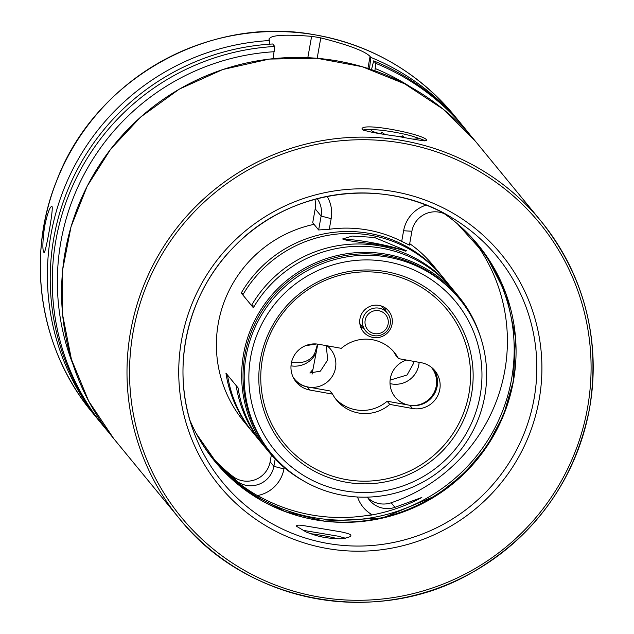 <?xml version="1.0" encoding="UTF-8"?>
<svg xmlns="http://www.w3.org/2000/svg" width="634" height="634" viewBox="0 0 634 634"><rect width="100%" height="100%" fill="white"/><g stroke="black" fill="none" stroke-linecap="round" stroke-linejoin="round"><path stroke-width="0.95" d="M397.7 136.334C376.105 133.425 364.201 131.016 361.99 129.098C361.269 121.514 429.495 135.407 426.524 140.597C424.962 141.168 415.349 139.749 397.7 136.334M302.569 525.451L340.91 531.847C354.271 534.652 350.237 535.643 350.443 536.594L344.492 538.377C338.017 539.574 323.269 537.529 320.622 536.594C317.713 536.102 312.903 534.581 306.206 532.037L296.664 526.363C296.062 525.158 298.028 524.857 302.569 525.451M367.799 497.793A23.41 23.157 140.6 0 0 391.186 502.778A170.086 168.248 140.6 0 0 472.845 239.161M314.884 199.258A23.41 23.157 -39.4 0 1 315.193 208.848L312.713 222.748L318.64 229.96L329.276 229.278A123.852 122.513 140.6 0 1 401.702 241.38L409.429 245.128L411.902 231.228A23.41 23.157 -39.4 0 1 444.315 213.706M271.36 454.903L270.139 461.774A23.41 23.157 -39.4 0 1 232.686 476.3A170.086 168.248 -39.4 0 1 210.06 454.911M367.403 497.127A23.41 23.157 140.6 0 0 394.934 507.343L421.848 497.436A170.086 168.248 140.6 0 1 368.734 515.513L371.952 514.649A170.086 168.248 -39.4 0 1 257.618 495.542L260.859 497.492A170.086 168.248 -39.4 0 1 217.074 463.224L236.427 480.865A23.41 23.157 -39.4 0 0 273.88 466.339L275.18 459.071M463.811 229.548L468.32 234.2A170.086 168.248 140.6 0 1 476.308 243.242A170.086 168.248 140.6 0 1 451.614 481.206A170.086 168.248 140.6 0 1 213.396 459.103A170.086 168.248 140.6 0 1 200.249 440.662M357.521 496.993A32.778 32.421 140.6 0 0 371.952 514.649M257.618 495.542A32.778 32.421 -39.4 0 0 283.937 468.93L284.183 467.527M323.459 521.021A172.076 170.221 140.6 0 0 513.532 379.346A172.076 170.221 140.6 0 0 515.64 363.044M315.193 208.848L321.113 216.067L318.64 229.96M329.276 229.278L331.162 218.659A32.778 32.421 140.6 0 0 327.104 196.382M426.151 205.099A32.778 32.421 -39.4 0 0 403.596 230.76L401.702 241.38M374.924 70.81L375.724 63.337L373.68 60.856A234.12 231.592 -39.4 0 1 464.27 127.664L466.315 130.152A234.12 231.592 -39.4 0 1 470.88 135.898L466.315 130.152A234.12 231.592 -39.4 0 0 375.724 63.337M373.68 60.856L371.508 69.621M369.464 69.138L370.835 57.393A234.12 231.592 -39.4 0 1 461.433 124.209A234.12 231.592 -39.4 0 1 462.844 125.944M274.744 46.472A234.12 231.592 -39.4 0 0 72.672 185.802A234.12 231.592 -39.4 0 0 104.42 427.276L109.167 432.871A234.12 231.592 -39.4 0 1 104.42 427.276L102.375 424.788A234.12 231.592 -39.4 0 1 70.628 183.313A234.12 231.592 -39.4 0 1 272.699 43.984L274.744 46.472L273.103 58.653M100.965 423.052A234.12 231.592 -39.4 0 1 99.538 421.325A234.12 231.592 -39.4 0 1 67.783 179.85A234.12 231.592 -39.4 0 1 269.862 40.521L269.434 44.19M370.835 57.393L370.058 56.442C365.01 51.148 348.589 44.966 320.796 37.889A234.12 231.592 140.6 0 0 316.215 37.081A234.12 231.592 140.6 0 0 311.619 36.36C283.644 34.101 269.458 35.171 269.078 39.57L269.862 40.521M268.887 38.991L269.078 39.57M44.57 226.607C47.281 213.872 49.674 207.12 51.742 206.359L51.98 206.51C53.827 208.134 45.482 254.313 44.023 252.546C42.335 250.517 42.518 241.871 44.57 226.607M331.162 218.659L321.113 216.067A23.41 23.157 140.6 0 0 317.23 198.64M345.482 538.242L338.405 536.229L304.597 530.579M335.331 398.517A37.461 37.057 140.6 0 0 387.16 401.227L408.938 405.142A23.41 23.157 -39.4 0 1 406.537 360.064M398.517 358.622A37.461 37.057 140.6 0 0 394.499 352.607A37.461 37.057 140.6 0 0 341.322 348.335L318.625 344.262A23.41 23.157 140.6 0 0 296.165 382.009A23.41 23.157 140.6 0 0 309.883 390.045L332.581 394.126A37.461 37.057 140.6 0 0 336.599 400.141A37.461 37.057 140.6 0 0 389.775 404.413L412.465 408.494A23.41 23.157 140.6 0 0 434.932 370.739A23.41 23.157 140.6 0 0 421.206 362.703L398.517 358.622L395.901 355.436A37.461 37.057 140.6 0 0 393.143 351.054M293.106 377.159A23.41 23.157 140.6 0 0 332.573 375.851A23.41 23.157 140.6 0 0 327.073 345.776M294.929 380.36A23.41 23.157 140.6 0 0 307.276 386.867L329.965 390.94L332.581 394.126M431.136 367.078A23.41 23.157 -39.4 0 1 408.938 405.142L409.849 405.308A23.41 23.157 140.6 0 0 433.553 369.21M360.009 318.545A16.389 16.215 140.6 0 0 386.32 333.959A16.389 16.215 140.6 0 0 372.047 305.683A16.389 16.215 140.6 0 0 360.009 318.545M304.637 481.515A122.679 121.356 -39.4 0 1 268.99 452.097A122.679 121.356 -39.4 0 1 286.798 280.458A122.679 121.356 -39.4 0 1 458.62 296.403A122.679 121.356 -39.4 0 1 480.532 337.106M252.657 432.198A122.679 121.356 -39.4 0 1 251.864 431.247L243.718 421.325A122.679 121.356 -39.4 0 1 314.02 224.333M409.691 243.654A122.679 121.356 -39.4 0 1 433.355 265.63L441.502 275.552A122.679 121.356 -39.4 0 1 442.278 276.511M458.62 296.403L453.611 290.301A122.679 121.356 140.6 0 0 253.346 307.752L241.237 293.003A122.679 121.356 -39.4 0 1 441.502 275.552M251.864 431.247A122.679 121.356 -39.4 0 1 225.942 373.133L238.051 387.881A122.679 121.356 140.6 0 0 263.974 445.995L268.99 452.097M305.414 345.728L316.532 343.977M387.16 401.227L389.775 404.413M290.998 365.842A23.41 23.157 140.6 0 0 316.128 352.797M326.264 345.633L327.691 359.946L320.408 371.128L309.891 372.998L312.958 369.4M291.521 362.244C302.806 363.861 310.533 360.944 314.686 353.479L317.563 344.096M419.137 362.331A23.41 23.157 -39.4 0 1 390.021 383.602M390.116 380.115L407.083 374.995L413.138 364.13L413.471 361.309M241.237 293.003L243.678 293.439M385.44 310.747A16.389 16.215 140.6 0 0 384.624 307.498M360.809 327.073A16.389 16.215 140.6 0 0 363.504 328.309M459.507 298.963L458.334 297.528A121.744 120.428 140.6 0 0 334.633 257.808A121.744 120.428 140.6 0 0 245.176 353.376A121.744 120.428 140.6 0 0 270.147 452.034L271.32 453.469A121.744 120.428 140.6 0 0 441.835 469.295A121.744 120.428 140.6 0 0 459.507 298.963A121.744 120.428 140.6 0 0 335.806 259.243A121.744 120.428 140.6 0 0 246.349 354.81A121.744 120.428 140.6 0 0 271.32 453.469M250.929 355.626A117.06 115.792 140.6 0 0 403.739 485.644A117.06 115.792 140.6 0 0 441.581 287.376A117.06 115.792 140.6 0 0 250.929 355.626M260.709 357.98A107.645 106.48 140.6 0 0 401.219 477.529A107.645 106.48 140.6 0 0 436.018 295.214A107.645 106.48 140.6 0 0 260.709 357.98M262.619 357.98A105.355 104.214 140.6 0 0 400.141 474.993A105.355 104.214 140.6 0 0 434.203 296.546A105.355 104.214 140.6 0 0 262.619 357.98M262.104 443.713L253.434 433.157A122.679 121.356 140.6 0 1 227.511 375.043L236.181 385.599A122.679 121.356 140.6 0 0 262.104 443.713A122.679 121.356 140.6 0 0 263.047 444.854M405.332 251.183A32.778 3.099 10.8 0 0 373.117 242.877A32.778 3.099 10.8 0 0 343.097 239.692M365.945 326.89A11.705 11.578 140.6 0 0 385.995 329.014A11.705 11.578 140.6 0 0 377.999 310.605A11.705 11.578 140.6 0 0 365.945 326.89M387.287 312.99A14.051 13.893 -39.4 0 1 385.242 332.644A14.051 13.893 -39.4 0 1 363.583 327.572A14.051 13.893 -39.4 0 1 387.287 312.99L382.928 307.688A14.051 13.893 140.6 0 0 381.2 305.929M359.827 323.475A14.051 13.893 140.6 0 0 361.214 325.511L365.572 330.821M362.783 327.429L360.659 327.049M452.668 289.167A122.679 121.356 140.6 0 0 451.741 288.026A122.679 121.356 140.6 0 0 251.476 305.469L254.266 306.206M378.688 244.526L406.862 250.937L374.377 237.441L352.266 236.054L342.622 238.97C344.92 240.349 356.942 242.196 378.688 244.526M451.741 288.026L443.071 277.462A122.679 121.356 140.6 0 0 242.806 294.913L251.476 305.469M413.209 139.068A23.41 2.243 10.1 0 0 417.235 138.735A23.41 2.243 10.1 0 0 413.661 136.603A23.41 2.243 10.1 0 0 375.439 129.796A23.41 2.243 10.1 0 0 371.35 130.556A23.41 2.243 10.1 0 0 378.601 133.322M404.143 137.435L402.875 135.827L399.642 136.659M384.672 134.257L381.676 132.292L380.289 133.584M402.638 137.174L402.875 135.827M381.414 133.758L381.676 132.292M310.549 533.701A23.878 2.29 -169.9 0 1 337.66 538.718M475.627 141.501A234.12 231.592 140.6 0 0 147.722 111.069A234.12 231.592 140.6 0 0 113.732 438.625L179.153 518.303A234.12 231.592 140.6 0 0 418.432 594.32A234.12 231.592 140.6 0 0 589.596 408.082A234.12 231.592 140.6 0 0 541.048 221.179A234.12 231.592 140.6 0 0 213.143 190.747A234.12 231.592 140.6 0 0 179.153 518.303C246.325 603.417 376.556 627.771 471.434 572.938C535.682 535.611 575.078 480.667 589.604 408.106C600.652 338.493 584.469 276.178 541.048 221.179L475.627 141.501L443.111 109.127L404.769 83.854L362.109 66.673L316.81 58.249L269.291 59.081L222.827 69.502L179.351 89.093L140.661 117.036L110.712 149.093L87.23 186.095L71.024 226.758L62.679 269.64L62.647 314.963L71.42 359.335L88.665 401.084L113.732 438.625M534.097 398.604A177.702 175.784 140.6 0 0 451.574 217.525A177.702 175.784 140.6 0 0 248.362 233.645A177.702 175.784 140.6 0 0 192.99 429.828A177.702 175.784 140.6 0 0 374.203 545.319A177.702 175.784 140.6 0 0 534.097 398.604M189.883 420.16A170.435 168.589 140.6 0 0 365.073 521.124A170.435 168.589 140.6 0 0 513.445 380.939A170.435 168.589 140.6 0 0 442.69 212.596M391.186 502.778L394.934 507.343M232.686 476.3L236.427 480.865M270.139 461.774L273.88 466.339L283.937 468.93M375.32 68.575A229.437 226.956 -39.4 0 1 410.943 87.215M73.076 364.605A229.437 226.956 -39.4 0 1 274.34 51.711M99.538 421.325L92.461 412.71A234.12 231.592 -39.4 0 1 72.577 148.205A234.12 231.592 -39.4 0 1 314.274 34.719A234.12 231.592 -39.4 0 1 454.356 115.586L461.433 124.209M370.058 56.442L367.918 68.448M320.796 37.889L317.166 58.28M311.619 36.36L307.823 57.662M539.098 399.872A182.378 180.405 140.6 0 0 298.503 200.296A182.378 180.405 140.6 0 0 243.361 509.855A182.378 180.405 140.6 0 0 539.098 399.872M587.52 407.963A231.782 229.278 140.6 0 0 281.758 154.324A231.782 229.278 140.6 0 0 211.677 547.736A231.782 229.278 140.6 0 0 587.52 407.963M403.596 230.76L411.902 231.228M409.849 405.308L412.465 408.494M307.276 386.867L309.883 390.045M424.669 140.899A31.145 2.988 10.1 0 0 419.811 138.624L413.661 136.603M375.439 129.796L368.964 129.566A31.145 2.988 10.1 0 0 363.433 130.287M92.461 412.71C39.657 349.635 25.479 257.293 56.783 180.492C94.688 79.583 208.61 15.05 314.25 34.704C370.842 44.808 417.544 71.769 454.356 115.586M451.574 217.525C384.109 175.84 288.906 188.694 233.906 246.935C186.919 293.986 170.372 368.021 192.99 429.828M457.423 223.81L486.524 256.065L506.304 294.739L515.474 337.296L513.421 380.899L503.65 414.866L487.063 446.146L464.381 473.4L436.588 495.439L382.571 518.033L324.283 521.124L285.142 511.575L249.463 493.038L219.285 466.576L196.302 433.664M312.047 374.187L317.785 344.119M420.659 138.909L424.891 140.914M368.069 129.542L363.052 130.121"/></g></svg>

